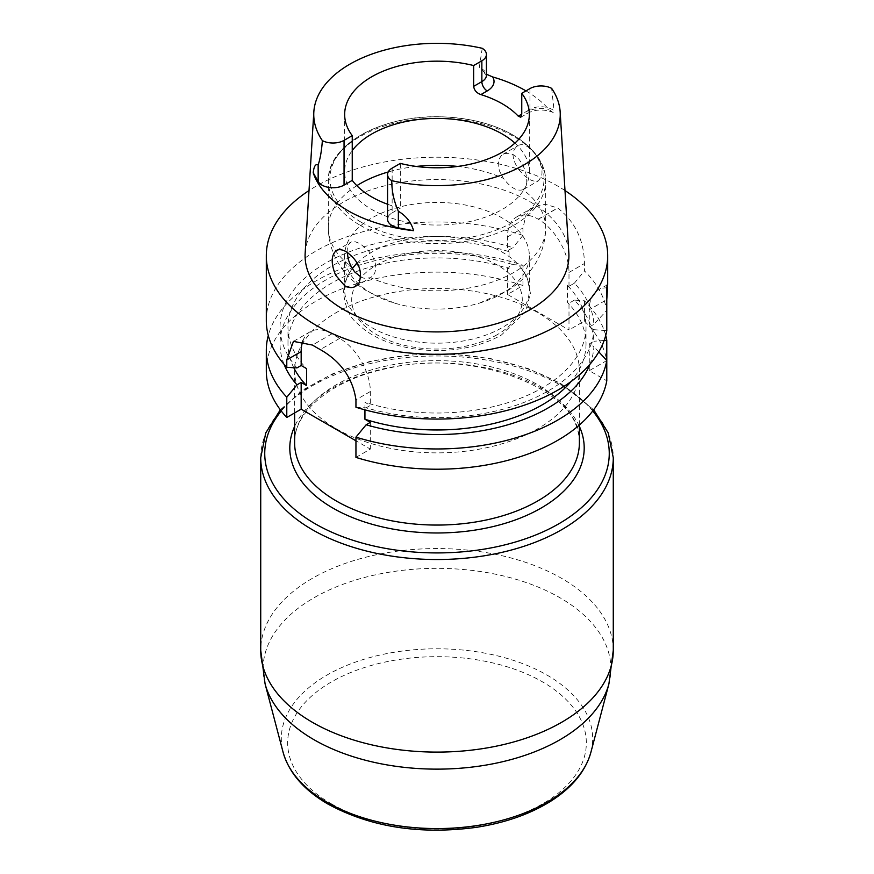 <?xml version="1.0" encoding="UTF-8"?>
<svg xmlns="http://www.w3.org/2000/svg" width="874" height="874" viewBox="0 0 874 874"><rect width="100%" height="100%" fill="white"/><g stroke="black" fill="none" stroke-linecap="round" stroke-linejoin="round"><path stroke-width="0.66" stroke-dasharray="4.37 3.28" d="M347.142 252.324L347.328 248.238L348.682 244.217L351.282 241.956L355.019 241.661L360.143 243.66L369.014 251.395L372.837 257.022L375.263 263.096L375.842 268.864L374.553 273.682L370.576 277.714A108.693 62.753 0 0 0 484.928 284.367A108.693 62.753 0 0 0 545.693 228.048A108.693 62.753 0 0 0 523.034 189.691L525.525 187.211L526.76 182.917L526.672 177.313L525.318 171.064L522.718 164.793L518.981 159.265L514.425 155.266L509.586 153.289L504.986 153.463L501.163 155.725L498.737 159.8L498.158 165.11L499.447 170.954L503.424 178.372A108.693 62.753 0 0 0 457.692 166.442M360.929 277.036L364.032 278.271L370.576 277.714M523.034 189.691C517.047 191.526 510.514 187.746 503.424 178.372M518.741 169.523C526.443 178.908 533.085 182.622 538.657 180.689L541.563 175.849C544.917 163.514 527.896 138.595 517.299 146.056C511.224 151.104 511.705 158.937 518.741 169.523M514.906 143.107A92.338 53.314 180 0 1 521.756 150.568A92.338 53.314 180 0 1 529.338 171.73A92.338 53.314 180 0 1 472.342 220.98A92.338 53.314 180 0 1 371.701 209.432A92.338 53.314 180 0 1 344.662 171.73A92.338 53.314 180 0 1 352.244 150.568M400.347 163.416L400.347 208.143A92.338 53.314 0 0 1 387.575 204.243M525.962 90.885A124.895 72.105 180 0 1 548.806 109.359L552.761 112.353L553.766 112.32L554.127 110.9A15.623 9.013 0 0 0 529.95 109.403L524.575 112.506A23.216 13.405 180 0 1 548.806 109.359M392.142 168.147L392.142 212.874A15.623 9.013 0 0 0 387.575 219.254M392.142 212.874L400.347 208.143M266.308 320.518A170.692 98.544 180 0 1 351.971 235.073A170.692 98.544 180 0 1 522.958 235.39L522.958 228.005L525.962 215.397L533.959 206.963L545.256 204.265L557.656 207.968A170.692 98.544 180 0 1 557.732 208.012C575.07 221.635 583.985 240.132 584.455 263.511L584.455 270.896A170.692 98.544 180 0 1 606.785 310.401L606.785 299.64L589.262 309.767A43.394 25.051 -120 0 1 598.242 289.895A43.394 25.051 -120 0 1 606.785 287.874M564.986 190.554A170.692 98.544 0 0 0 309.014 190.554M607.627 284.695L598.242 289.895M296.963 367.91A156.949 90.612 180 0 1 328.045 261.774A156.949 90.612 180 0 1 512.885 247.681L507.499 250.794L509.061 251.69A149.017 86.034 180 0 0 287.983 326.996A149.017 86.034 180 0 0 306.566 368.599M567.434 285.394L567.434 302.328A149.017 86.034 180 0 1 586.017 343.941L586.017 326.996A149.017 86.034 180 0 0 567.434 285.394L568.996 286.29L574.382 283.187A156.949 90.612 180 0 1 593.883 324.33L606.785 310.401M355.947 407.251L366.13 407.852A156.949 90.612 180 0 0 593.883 329.673L589.262 326.996L593.883 324.33M366.13 407.852L370.336 405.416L364.939 402.302A149.017 86.034 180 0 0 586.017 326.996M293.795 367.736A149.017 86.034 180 0 1 287.983 343.941A149.017 86.034 180 0 1 509.061 268.635L509.061 251.69M364.939 409.851L364.939 402.302M586.017 343.941A149.017 86.034 180 0 1 571.028 381.545M605.715 335.463A170.692 98.544 0 0 0 584.455 300.787L574.382 300.121A156.949 90.612 180 0 1 593.883 341.264L589.262 343.941L593.883 346.607A156.949 90.612 180 0 1 589.95 364.261M574.382 300.121L568.996 303.234L567.434 302.328M509.061 268.635L507.499 267.728L512.885 264.614L522.958 265.281A170.692 98.544 0 0 0 268.285 335.463M284.05 364.261A156.949 90.612 180 0 1 342.488 271.596A156.949 90.612 180 0 1 512.885 264.614M604.153 340.456L593.883 341.264M522.958 235.39L512.885 247.681M574.382 283.187L584.455 270.896M336.326 428.795A142.375 82.2 0 0 0 491.483 446.614A142.375 82.2 0 0 0 579.375 370.674A142.375 82.2 0 0 0 437 288.475A142.375 82.2 0 0 0 294.625 370.674A142.375 82.2 0 0 0 336.326 428.795M266.308 370.674A170.692 98.544 180 0 1 351.971 285.23A170.692 98.544 180 0 1 522.958 285.536L507.499 294.462L568.996 329.968L568.996 303.234M584.455 300.787L584.455 321.042L568.996 329.968M584.455 321.042A170.692 98.544 180 0 1 606.785 360.558L589.262 370.674L606.785 380.791M355.947 457.397L370.336 449.094L355.947 440.791M522.958 285.536L522.958 265.281M598.81 351.883L593.883 346.607M593.883 329.673L606.785 330.645M305.168 253.056A131.908 76.158 180 0 1 437 179.596A131.908 76.158 180 0 1 568.832 253.056M482.24 48.299L479.258 67.669L486.425 74.224M551.636 88.361L554.127 110.9M302.939 340.74A43.394 25.051 60 0 1 310.15 331.727A43.394 25.051 60 0 1 331.847 333.879L339.658 338.38A43.394 25.051 60 0 1 370.336 391.53L370.336 405.416M370.336 422.361L370.336 449.094M589.262 370.674L589.262 343.941M589.262 326.996L589.262 309.767M568.996 286.29L568.996 272.437A43.427 25.073 -120 0 0 538.286 219.243L538.209 219.199A43.427 25.073 -120 0 0 516.49 217.047A43.427 25.073 -120 0 0 507.499 236.93L507.499 250.794M507.499 267.728L507.499 294.462M371.701 293.456A92.338 53.314 180 0 1 344.662 255.754A92.338 53.314 180 0 1 437 202.44A92.338 53.314 180 0 1 529.338 255.754A92.338 53.314 180 0 1 502.299 293.456A92.338 53.314 180 0 1 479.553 303.07A92.338 53.314 180 0 1 394.447 303.07A92.338 53.314 180 0 1 371.701 293.456M357.182 263.052A92.338 53.314 180 0 1 441.971 236.625A92.338 53.314 180 0 1 521.341 268.165A92.338 53.314 180 0 1 529.338 289.862A92.338 53.314 180 0 1 502.299 327.553A92.338 53.314 180 0 1 401.658 339.112A92.338 53.314 180 0 1 344.662 289.862A92.338 53.314 180 0 1 352.266 268.679M529.95 88.591L529.95 109.403A7.593 4.381 60 0 1 528.377 112.877A7.593 4.381 60 0 1 524.575 112.506M370.336 391.53L355.947 399.833M339.658 338.38L320.266 349.578M331.847 333.879L312.466 345.066M507.499 236.93L522.958 228.005M538.209 219.199L557.656 207.968M538.286 219.243L557.732 208.012M568.996 272.437L584.455 263.511M484.152 72.804L486.425 75.262A15.623 9.013 0 0 0 479.258 67.669M361.301 222.302A107.054 61.803 0 0 0 540.405 194.596A107.054 61.803 0 0 0 409.294 118.897A107.054 61.803 0 0 0 361.301 222.302M360.143 225.273A108.693 62.753 0 0 0 478.591 238.886A108.693 62.753 0 0 0 545.693 180.907A108.693 62.753 0 0 0 437 118.154A108.693 62.753 0 0 0 328.307 180.907A108.693 62.753 0 0 0 360.143 225.273M416.308 166.442A108.693 62.753 0 0 0 388.209 171.97M356.832 185.67A108.693 62.753 0 0 0 328.307 228.048A108.693 62.753 0 0 0 350.966 266.395M497.306 334.633A85.291 49.239 180 0 1 354.615 312.564A85.291 49.239 180 0 1 459.079 252.258A85.291 49.239 180 0 1 497.306 334.633M592.747 410.988A172.254 99.45 0 0 0 558.803 383.151A172.254 99.45 0 0 0 281.253 410.988M579.375 426.414A147.203 84.986 0 0 0 541.082 387.903A147.203 84.986 0 0 0 398.544 365.955A147.203 84.986 0 0 0 294.625 426.414M260.725 457.747A176.275 101.766 180 0 1 369.538 363.726A176.275 101.766 180 0 1 561.643 385.784A176.275 101.766 180 0 1 613.275 457.747M613.275 650.322A176.275 101.766 0 0 0 561.643 578.37A176.275 101.766 0 0 0 369.538 556.301A176.275 101.766 0 0 0 260.725 650.322M590.922 752.197A155.692 89.891 0 0 0 437 648.792A155.692 89.891 0 0 0 283.078 752.197M265.073 683.829A173.904 100.401 180 0 1 358.537 579.145A173.904 100.401 180 0 1 559.972 597.75A173.904 100.401 180 0 1 608.927 683.829M579.375 442.856A142.375 82.2 0 0 0 437 360.656A142.375 82.2 0 0 0 294.625 442.856C293.347 412.375 331.53 379.556 387.608 368.413C477.084 346.869 584.673 392.634 579.375 442.856M331.41 803.851A149.334 86.209 0 0 0 581.243 765.209A149.334 86.209 0 0 0 398.347 659.619A149.334 86.209 0 0 0 331.41 803.851M355.674 286.333L370.991 277.495M336.37 250.51L350.649 242.262M523.351 189.527L538.657 180.689M503.009 154.305L517.299 146.056M529.338 171.73L529.338 114.483M344.662 171.73L344.662 114.483M520.784 117.258L528.377 112.877C535.762 109.326 543.694 109.086 552.16 112.134M287.983 343.941L287.983 326.996M293.456 341.373L310.15 331.727M533.959 206.963L516.49 217.047M479.553 303.07L507.707 290.583C516.993 284.88 524.892 277.823 531.392 269.389C540.678 257.207 545.442 243.431 545.693 228.048L545.693 180.907C545.66 172.943 543.289 165.295 538.592 157.976L532.67 150.317C512.721 130.084 483.06 118.94 443.664 116.898C383.894 113.893 327.029 144.046 328.307 180.907L328.307 228.048C328.875 259.425 349.371 281.494 369.134 292.277L394.447 303.07M521.341 268.165L527.142 277.856L530.42 293.26L525.569 311.734L501.381 335.037C483.661 344.957 462.783 350.135 438.726 350.54C423.234 350.682 408.562 348.66 394.72 344.476C378.792 339.593 366.119 332.382 356.679 322.834C349.698 317.338 345.339 307.386 343.58 292.965C343.733 284.05 346.76 275.78 352.659 268.165M529.338 289.862L529.338 255.754M344.662 289.862L344.662 255.754M579.375 425.026L579.375 370.674M294.625 412.943L294.625 370.674M593.664 409.797L560.518 383.304L528.016 368.511L490.598 358.569L450.263 353.981L409.207 354.975L369.669 361.508L333.781 373.242L303.464 389.596L280.336 409.797"/><path stroke-width="1.31" d="M360.929 277.036L354.658 271.901L350.966 266.395L348.475 260.026L347.142 252.324M335.649 275.234C330.831 263.358 331.071 255.121 336.37 250.51C338.992 249.09 342.258 249.494 346.18 251.723C358.711 260.747 362.972 271.235 358.952 283.198L355.674 286.333C352.375 288.147 348.726 287.961 344.738 285.776L335.649 275.234M480.886 94.589C476.647 93.048 474.232 90.306 473.653 86.362L481.858 81.632A15.623 9.013 0 0 0 486.425 75.262L486.425 54.439A15.623 9.013 180 0 1 481.858 60.819L481.858 81.632A7.593 4.381 60 0 0 487.222 90.94L480.886 94.589A92.338 53.314 0 0 1 518.238 116.155L521.756 114.133L520.784 117.258L518.238 116.155M352.244 150.568A92.338 53.314 180 0 1 429.691 118.591A92.338 53.314 180 0 1 514.906 143.107M521.756 93.321L529.95 88.591A15.623 9.013 0 0 1 551.636 88.361A123.245 71.155 0 0 1 560.168 111.959A123.245 71.155 0 0 1 391.76 180.667A15.623 9.013 180 0 1 387.575 174.527A15.623 9.013 180 0 1 392.142 168.147L400.347 163.416A92.338 53.314 0 0 0 529.338 114.483A92.338 53.314 0 0 0 521.756 93.321L521.756 114.133M473.653 86.362L473.653 65.55A92.338 53.314 0 0 0 344.662 114.483A92.338 53.314 0 0 0 352.244 135.645L352.244 180.372A92.338 53.314 0 0 0 387.575 204.243M352.244 135.645L344.05 140.375L344.05 185.102L352.244 180.372M473.653 65.55L481.858 60.819M344.05 140.375A15.623 9.013 0 0 1 322.364 140.605A123.245 71.155 0 0 1 313.832 111.959A123.245 71.155 0 0 1 482.24 48.299A15.623 9.013 180 0 1 486.425 54.439M486.425 74.224L492.663 76.945A124.895 72.105 180 0 1 525.962 90.885M344.05 185.102A15.623 9.013 180 0 1 318.158 181.519L313.209 172.735C313.963 166.213 315.612 163.613 318.158 164.946L318.158 181.519M387.575 174.527L387.575 219.254A15.623 9.013 0 0 0 398.369 227.83L413.577 230.681A125.987 72.739 180 0 1 347.918 210.645A125.987 72.739 180 0 1 313.209 172.735M606.785 299.64C607.791 284.389 607.791 280.467 606.785 287.874L606.785 330.645A170.692 98.544 180 0 1 355.947 407.251L355.947 399.833C352.714 378.071 340.816 361.312 320.266 349.578A170.692 98.544 180 0 1 316.312 347.36A170.692 98.544 180 0 1 312.466 345.066L293.456 341.373L286.781 359.891L286.781 367.32A170.692 98.544 180 0 1 266.308 320.518L266.308 255.754A170.692 98.544 0 0 0 316.312 325.434A170.692 98.544 0 0 0 502.321 346.792A170.692 98.544 0 0 0 607.692 255.754A170.692 98.544 0 0 0 564.986 190.554M309.014 190.554A170.692 98.544 0 0 0 266.308 255.754M607.692 255.754L607.692 284.443L606.785 287.874M268.285 335.463A170.692 98.544 0 0 0 266.308 350.408A170.692 98.544 0 0 0 286.781 397.2L296.963 384.855L301.169 382.43L306.566 385.543L306.566 368.599L301.169 365.485L296.963 367.91L286.781 367.32M306.566 385.543A149.017 86.034 180 0 1 293.795 367.736M571.028 381.545A149.017 86.034 180 0 1 364.939 419.247L364.939 409.851M364.939 419.247L370.336 422.361L366.13 424.786L355.947 437.142A170.692 98.544 0 0 0 606.785 360.536L598.81 351.883M589.95 364.261A156.949 90.612 180 0 1 366.13 424.786M296.963 384.855A156.949 90.612 180 0 1 284.05 364.261M604.153 340.456L606.785 340.292A170.692 98.544 0 0 0 605.715 335.463M286.781 397.2L286.781 417.466A170.692 98.544 180 0 1 266.308 370.674L266.308 350.408M606.785 340.292L606.785 380.791A170.692 98.544 180 0 1 355.947 457.397L355.947 437.142M286.781 417.466L301.169 409.163L355.947 440.791M391.76 180.667C391.738 191.177 393.945 201.37 398.369 211.257L398.369 227.83M413.577 230.681C411.25 222.378 406.181 215.9 398.369 211.257M560.168 111.959L568.832 253.056A131.908 76.158 180 0 1 489.626 325.587A131.908 76.158 180 0 1 343.722 309.604A131.908 76.158 180 0 1 305.168 253.056L313.832 111.959M322.364 140.605C321.632 150.699 320.234 158.817 318.158 164.946M301.169 365.485L301.169 351.588A43.394 25.051 60 0 1 302.939 340.74M301.169 409.163L301.169 382.43M352.266 268.679A92.338 53.314 180 0 1 352.659 268.165A92.338 53.314 180 0 1 357.182 263.052M492.663 76.945A23.216 13.405 180 0 1 487.222 90.94M301.169 351.588L286.781 359.891M457.692 166.442A108.693 62.753 0 0 0 416.308 166.442M388.209 171.97A108.693 62.753 0 0 0 356.832 185.67M281.253 410.988A172.254 99.45 0 0 0 437 552.925A172.254 99.45 0 0 0 592.747 410.988M294.625 426.414A147.203 84.986 0 0 0 332.918 508.089A147.203 84.986 0 0 0 510.274 521.702A147.203 84.986 0 0 0 579.375 426.414M260.725 457.747L260.725 650.322A176.275 101.766 0 0 0 437 752.099A176.275 101.766 0 0 0 613.275 650.322L613.275 457.747A176.275 101.766 180 0 1 437 559.524A176.275 101.766 180 0 1 260.725 457.747L265.751 432.914L280.336 409.797M326.909 802.245A155.692 89.891 0 0 0 485.573 824.084A155.692 89.891 0 0 0 590.922 752.197L608.927 683.829A173.904 100.401 180 0 1 491.254 764.127A173.904 100.401 180 0 1 314.028 739.732A173.904 100.401 180 0 1 265.073 683.829L283.078 752.197A155.692 89.891 0 0 0 326.909 802.245M294.625 412.943L294.625 442.856A142.375 82.2 0 0 0 336.326 500.988A142.375 82.2 0 0 0 491.483 518.806A142.375 82.2 0 0 0 579.375 442.856L579.375 425.026M608.927 683.829L613.275 650.322M260.725 650.322L265.073 683.829M613.275 457.747L608.249 432.914L593.664 409.797M590.922 752.197C585.46 771.567 571.793 788.075 549.943 801.72C529.36 814.371 504.746 822.926 476.112 827.372C419.968 834.867 370.642 827.143 328.154 804.178C303.988 790.162 288.966 772.835 283.078 752.197"/></g></svg>
